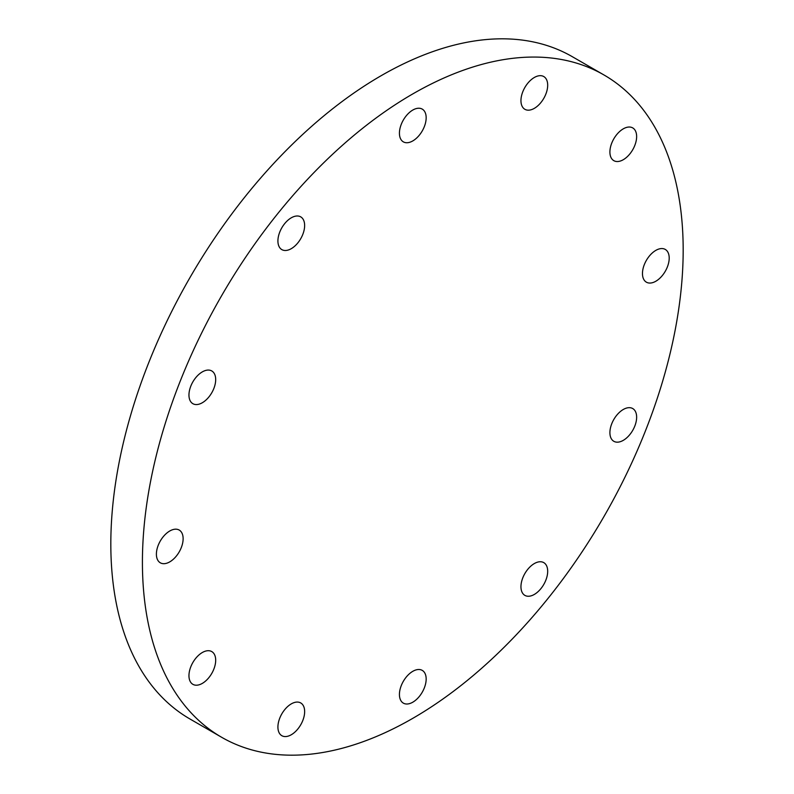 <?xml version="1.0" encoding="UTF-8"?>
<svg xmlns="http://www.w3.org/2000/svg" width="794" height="794" viewBox="0 0 794 794"><rect width="100%" height="100%" fill="white"/><g stroke="black" fill="none" stroke-linecap="round" stroke-linejoin="round"><path stroke-width="1.19" d="M634.853 425.951A18.907 10.918 120 0 0 632.729 408.553A18.907 10.918 120 0 0 611.698 423.887A18.907 10.918 120 0 0 613.822 441.295A18.907 10.918 120 0 0 634.853 425.951M669.203 258.09A18.907 10.918 120 0 0 665.283 249.435A18.907 10.918 120 0 0 650.723 254.497A18.907 10.918 120 0 0 642.465 273.523A18.907 10.918 120 0 0 646.385 282.178A18.907 10.918 120 0 0 660.945 277.116A18.907 10.918 120 0 0 669.203 258.09M634.853 129.888A18.907 10.918 120 0 0 632.729 127.913A18.907 10.918 120 0 0 615.132 136.737A18.907 10.918 120 0 0 611.698 158.691A18.907 10.918 120 0 0 613.822 160.656A18.907 10.918 120 0 0 631.409 151.833A18.907 10.918 120 0 0 634.853 129.888M541.002 75.698A18.907 10.918 120 0 0 523.712 89.653A18.907 10.918 120 0 0 524.864 109.294A18.907 10.918 120 0 0 527.633 110.148A18.907 10.918 120 0 0 544.922 96.203A18.907 10.918 120 0 0 543.771 76.552A18.907 10.918 120 0 0 541.002 75.698M412.801 110.048A18.907 10.918 120 0 0 400.444 126.712A18.907 10.918 120 0 0 403.342 141.858A18.907 10.918 120 0 0 412.801 140.915A18.907 10.918 120 0 0 425.147 124.261A18.907 10.918 120 0 0 422.249 109.115A18.907 10.918 120 0 0 412.801 110.048M284.599 223.729A18.907 10.918 120 0 0 281.83 249.614A18.907 10.918 120 0 0 297.958 242.746A18.907 10.918 120 0 0 300.728 216.871A18.907 10.918 120 0 0 284.599 223.729M190.749 386.281A18.907 10.918 120 0 0 192.873 403.689A18.907 10.918 120 0 0 213.894 388.355A18.907 10.918 120 0 0 211.77 370.947A18.907 10.918 120 0 0 190.749 386.281M156.398 554.152A18.907 10.918 120 0 0 160.309 562.807A18.907 10.918 120 0 0 174.879 557.745A18.907 10.918 120 0 0 183.126 538.719A18.907 10.918 120 0 0 179.216 530.064A18.907 10.918 120 0 0 164.646 535.126A18.907 10.918 120 0 0 156.398 554.152M190.749 682.354A18.907 10.918 120 0 0 192.873 684.329A18.907 10.918 120 0 0 210.46 675.505A18.907 10.918 120 0 0 213.894 653.551A18.907 10.918 120 0 0 211.77 651.586A18.907 10.918 120 0 0 194.183 660.409A18.907 10.918 120 0 0 190.749 682.354M284.599 736.544A18.907 10.918 120 0 0 301.889 722.59A18.907 10.918 120 0 0 300.728 702.948A18.907 10.918 120 0 0 297.958 702.095A18.907 10.918 120 0 0 280.679 716.039A18.907 10.918 120 0 0 281.83 735.691A18.907 10.918 120 0 0 284.599 736.544M541.002 588.513A18.907 10.918 120 0 0 543.771 562.628A18.907 10.918 120 0 0 527.633 569.496A18.907 10.918 120 0 0 524.864 595.371A18.907 10.918 120 0 0 541.002 588.513M412.801 702.194A18.907 10.918 120 0 0 425.147 685.53A18.907 10.918 120 0 0 422.249 670.384A18.907 10.918 120 0 0 412.801 671.317A18.907 10.918 120 0 0 400.444 687.981A18.907 10.918 120 0 0 403.342 703.127A18.907 10.918 120 0 0 412.801 702.194M412.801 93.91A382.371 220.762 120 0 0 162.998 430.864A382.371 220.762 120 0 0 221.615 737.269A382.371 220.762 120 0 0 412.801 718.332A382.371 220.762 120 0 0 662.593 381.378A382.371 220.762 120 0 0 603.986 74.973A382.371 220.762 120 0 0 412.801 93.91M603.986 74.973L572.385 56.731A382.371 220.762 120 0 0 381.199 75.668A382.371 220.762 120 0 0 131.407 412.622A382.371 220.762 120 0 0 190.014 719.027L221.615 737.269"/></g></svg>
